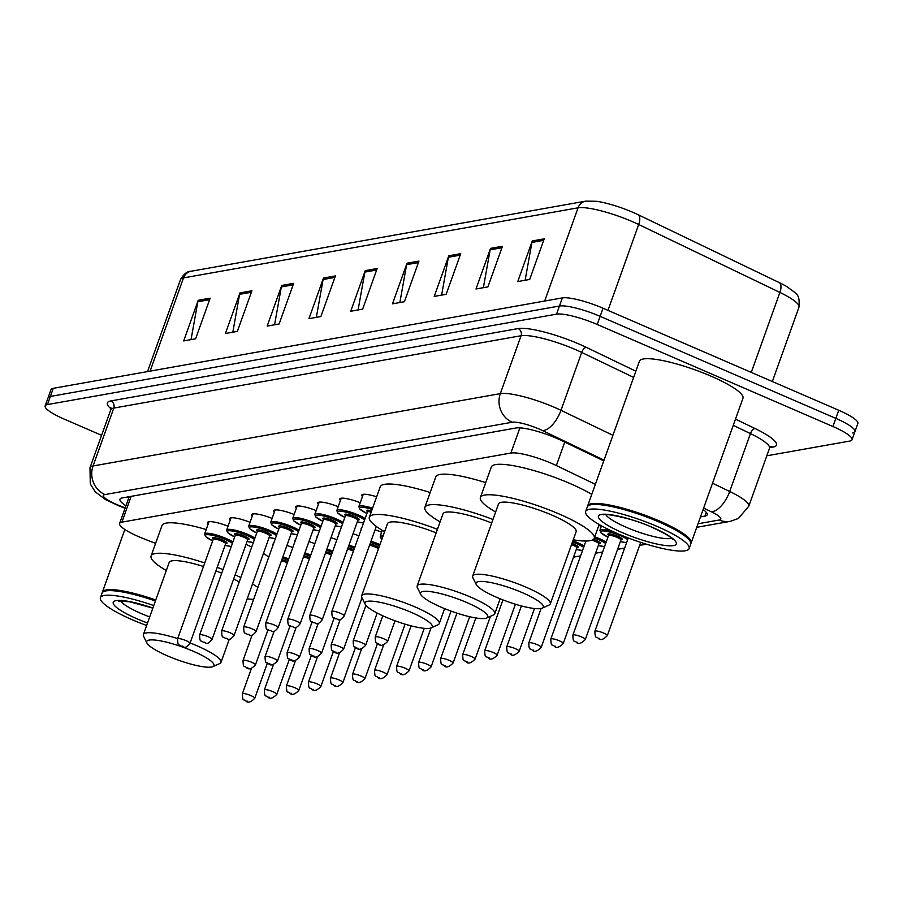 <?xml version="1.0" encoding="UTF-8"?>
<svg xmlns="http://www.w3.org/2000/svg" width="903" height="903" viewBox="0 0 903 903"><rect width="100%" height="100%" fill="white"/><g stroke="black" fill="none" stroke-linecap="round" stroke-linejoin="round"><path stroke-width="1.35" d="M595.37 484.324L556.361 465.564A32.982 6.344 -160.3 0 0 551.552 463.363A32.982 6.344 -160.3 0 0 510.872 453.046L121.916 522.137A32.982 6.344 -160.3 0 0 119.614 523.458A32.982 6.344 -160.3 0 0 143.904 538.831L155.587 543.403M573.518 557.151L580.584 555.898M595.551 553.234L602.628 551.981M617.584 549.329L624.662 548.065M639.617 545.412L646.48 544.193M598.824 525.433A17.586 3.386 19.7 0 1 601.285 526.37M361.279 529.169A17.586 3.386 19.7 0 1 361.166 528.39A17.586 3.386 19.7 0 1 361.753 527.86M375.05 529.858A17.586 3.386 19.7 0 1 381.608 532.16M339.246 533.086A17.586 3.386 19.7 0 1 339.133 532.296A17.586 3.386 19.7 0 1 339.72 531.765M353.017 533.775A17.586 3.386 19.7 0 1 358.909 535.806M317.213 536.992A17.586 3.386 19.7 0 1 317.1 536.213A17.586 3.386 19.7 0 1 317.687 535.682M330.983 537.68A17.586 3.386 19.7 0 1 336.875 539.723M295.179 540.908A17.586 3.386 19.7 0 1 295.067 540.129A17.586 3.386 19.7 0 1 295.653 539.599M308.95 541.597A17.586 3.386 19.7 0 1 314.842 543.64M273.146 544.825A17.586 3.386 19.7 0 1 273.033 544.046A17.586 3.386 19.7 0 1 273.62 543.516M286.917 545.514A17.586 3.386 19.7 0 1 292.798 547.557M362.464 496.526A17.586 3.386 19.7 0 1 361.821 495.047A17.586 3.386 19.7 0 1 376.653 496.808M340.431 500.431A17.586 3.386 19.7 0 1 339.788 498.953A17.586 3.386 19.7 0 1 360.241 502.734M318.398 504.348A17.586 3.386 19.7 0 1 317.754 502.869A17.586 3.386 19.7 0 1 338.207 506.651M296.365 508.265A17.586 3.386 19.7 0 1 295.721 506.786A17.586 3.386 19.7 0 1 316.174 510.556M274.331 512.182A17.586 3.386 19.7 0 1 273.688 510.703A17.586 3.386 19.7 0 1 294.141 514.473M252.298 516.087A17.586 3.386 19.7 0 1 251.655 514.608A17.586 3.386 19.7 0 1 272.108 518.39M230.265 520.004A17.586 3.386 19.7 0 1 229.622 518.525A17.586 3.386 19.7 0 1 250.075 522.306M208.232 523.921A17.586 3.386 19.7 0 1 207.588 522.442A17.586 3.386 19.7 0 1 228.041 526.212M603.768 460.857L561.485 440.506A32.982 6.344 -160.3 0 0 556.677 438.316A32.982 6.344 -160.3 0 0 515.997 427.999L122.255 497.937A32.982 6.344 -160.3 0 0 119.952 499.257A32.982 6.344 -160.3 0 0 125.946 505.77M101.599 435.302L64.271 419.139A32.982 6.344 19.7 0 1 45.15 405.91A32.982 6.344 19.7 0 1 47.453 404.578L556.541 314.154A32.982 6.344 19.7 0 1 597.21 324.47L832.916 426.509A32.982 6.344 19.7 0 1 852.037 439.738A32.982 6.344 19.7 0 1 849.723 441.07L766.828 455.789M45.15 405.91L48.062 397.783A32.982 6.344 19.7 0 1 50.365 396.451L559.442 306.027A32.982 6.344 19.7 0 1 600.123 316.343L835.828 418.382A32.982 6.344 19.7 0 1 854.938 431.611A32.982 6.344 19.7 0 1 852.635 432.943M700.468 516.9L704.916 516.11A32.982 6.344 -160.3 0 0 707.218 514.789A32.982 6.344 -160.3 0 0 703.098 509.54M128.858 497.643A32.982 6.344 19.7 0 1 127.797 496.955M751.262 372.397L779.899 292.437L638.703 224.508A43.976 8.466 -160.3 0 0 632.292 221.585A43.976 8.466 -160.3 0 0 578.055 207.814A10.994 10.226 -100.1 0 1 585.708 201.143L596.33 201.267A36.052 6.942 19.7 0 1 632.913 212.34A36.052 6.942 19.7 0 1 638.173 214.733L779.368 282.662A36.052 6.942 19.7 0 1 787.755 287.188C796.423 294.299 800.035 293.103 798.974 307.155A43.976 8.466 -160.3 0 0 779.899 292.437A10.994 5.158 -64.3 0 0 779.368 282.662M854.938 431.611L857.85 423.496A32.982 6.344 19.7 0 0 838.729 410.255L603.035 308.228A32.982 6.344 19.7 0 0 562.355 297.9L53.277 388.324A32.982 6.344 19.7 0 0 50.963 389.656L48.062 397.783A32.982 6.344 19.7 0 1 50.365 396.451L559.442 306.027A32.982 6.344 19.7 0 1 600.123 316.343L835.828 418.382A32.982 6.344 19.7 0 1 854.938 431.611L852.037 439.738M191.052 339.607L197.825 301.76A8.793 8.183 -100.1 0 1 198.208 300.304L183.67 340.928L195.601 338.806L210.139 298.182L198.208 300.304M232.816 332.191L239.588 294.344A8.793 8.183 -100.1 0 1 239.972 292.877L225.423 333.5L237.354 331.39L251.903 290.766L239.972 292.877M274.58 324.775L281.341 286.928A8.793 8.183 -100.1 0 1 281.736 285.461L267.186 326.085L279.117 323.974L293.667 283.35L281.736 285.461M316.332 317.359L323.105 279.512A8.793 8.183 -100.1 0 1 323.488 278.045L308.95 318.669L320.881 316.547L335.431 275.923L323.488 278.045M525.14 280.269L531.912 242.422A8.793 8.183 -100.1 0 1 532.296 240.954L517.758 281.578L529.689 279.456L544.227 238.832L532.296 240.954M483.376 287.685L490.148 249.838A8.793 8.183 -100.1 0 1 490.532 248.37L475.994 288.994L487.925 286.883L502.463 246.259L490.532 248.37M441.623 295.1L448.385 257.253A8.793 8.183 -100.1 0 1 448.78 255.797L434.23 296.421L446.161 294.299L460.711 253.675L448.78 255.797M399.86 302.516L406.621 264.669A8.793 8.183 -100.1 0 1 407.016 263.213L392.466 303.837L404.397 301.715L418.947 261.091L407.016 263.213M358.096 309.943L364.868 272.085A8.793 8.183 -100.1 0 1 365.252 270.629L350.714 311.253L362.645 309.131L377.183 268.507L365.252 270.629M587.526 506.448A54.959 10.576 19.7 0 1 587.639 505.917A54.959 10.576 19.7 0 1 659.269 520.918A54.959 10.576 19.7 0 1 691.134 542.974A54.959 10.576 19.7 0 1 690.885 543.459M587.639 505.917L639.448 361.2A54.959 10.576 19.7 0 1 711.09 376.19A54.959 10.576 19.7 0 1 742.943 398.257L691.134 542.974M589.332 505.195A54.417 10.475 19.7 0 1 589.659 505.037A54.417 10.475 19.7 0 1 658.885 521.46A54.417 10.475 19.7 0 1 690.129 541.01A54.417 10.475 19.7 0 1 690.276 541.337M585.641 511.504L587.277 506.933A54.959 10.576 19.7 0 1 588.982 505.341A54.959 10.576 19.7 0 1 658.908 521.934A54.959 10.576 19.7 0 1 690.456 541.676A54.959 10.576 19.7 0 1 690.772 543.99L689.136 548.561A54.959 10.576 19.7 0 1 617.494 533.571A54.959 10.576 19.7 0 1 585.641 511.504A54.959 10.576 19.7 0 1 657.271 526.505A54.959 10.576 19.7 0 1 689.136 548.561M496.752 597.368A35.725 6.874 19.7 0 1 476.242 584.534A35.725 6.874 19.7 0 1 522.6 592.774A35.725 6.874 19.7 0 1 542.206 608.148A35.725 6.874 19.7 0 1 496.752 597.368M476.242 584.534L472.912 577.83A41.222 7.935 19.7 0 1 472.687 576.091A41.222 7.935 19.7 0 1 526.404 587.345A41.222 7.935 19.7 0 1 550.299 603.881A41.222 7.935 19.7 0 1 549.024 605.078L542.206 608.148M550.299 603.881L576.125 531.777A41.222 7.935 -160.3 0 0 552.23 515.229A41.222 7.935 -160.3 0 0 498.501 503.987L472.687 576.091M495.634 512.001A60.456 11.637 19.7 0 1 480.385 497.508A60.456 11.637 19.7 0 1 559.183 513.999A60.456 11.637 19.7 0 1 594.23 538.267A60.456 11.637 19.7 0 1 573.247 539.802M480.385 497.508L491.3 467.032A60.456 11.637 19.7 0 1 570.098 483.534A60.456 11.637 19.7 0 1 591.77 494.392M441.228 607.222A35.725 6.874 19.7 0 1 420.719 594.388A35.725 6.874 19.7 0 1 467.077 602.64A35.725 6.874 19.7 0 1 486.683 618.013A35.725 6.874 19.7 0 1 441.228 607.222M420.719 594.388L417.389 587.695A41.222 7.935 19.7 0 1 417.163 585.957A41.222 7.935 19.7 0 1 470.881 597.199A41.222 7.935 19.7 0 1 494.776 613.747A41.222 7.935 19.7 0 1 493.501 614.943L486.683 618.013M491.683 523.006A41.222 7.935 -160.3 0 0 442.978 513.852L417.163 585.957M440.111 521.866A60.456 11.637 19.7 0 1 424.861 507.362A60.456 11.637 19.7 0 1 492.948 519.485M424.861 507.362L435.777 476.897A60.456 11.637 19.7 0 1 485.712 482.642M385.705 617.088A35.725 6.874 19.7 0 1 365.196 604.254A35.725 6.874 19.7 0 1 411.554 612.494A35.725 6.874 19.7 0 1 431.16 627.878A35.725 6.874 19.7 0 1 385.705 617.088M365.196 604.254L361.866 597.56A41.222 7.935 19.7 0 1 361.64 595.822A41.222 7.935 19.7 0 1 415.357 607.064A41.222 7.935 19.7 0 1 439.253 623.612A41.222 7.935 19.7 0 1 437.978 624.808L431.16 627.878M436.172 532.872A41.222 7.935 -160.3 0 0 387.455 523.717L361.64 595.822M384.588 531.732A60.456 11.637 19.7 0 1 369.338 517.227A60.456 11.637 19.7 0 1 437.424 529.339M369.338 517.227L380.253 486.762A60.456 11.637 19.7 0 1 430.189 492.507M167.439 655.86A35.725 6.874 19.7 0 1 146.918 643.026A35.725 6.874 19.7 0 1 193.287 651.266A35.725 6.874 19.7 0 1 212.882 666.64A35.725 6.874 19.7 0 1 167.439 655.86M146.918 643.026L143.6 636.322A41.222 7.935 19.7 0 1 143.363 634.595A41.222 7.935 19.7 0 1 177.677 638.59M190.115 642.981A41.222 7.935 19.7 0 1 197.091 645.837A41.222 7.935 19.7 0 1 220.987 662.384A41.222 7.935 19.7 0 1 219.711 663.581L212.882 666.64M221.72 573.224A41.222 7.935 -160.3 0 0 215.941 570.877M203.491 566.486A41.222 7.935 -160.3 0 0 169.188 562.479L143.363 634.595M166.31 570.504A60.456 11.637 19.7 0 1 151.072 556A60.456 11.637 19.7 0 1 204.755 562.953M217.194 567.366A60.456 11.637 19.7 0 1 223.007 569.624M151.072 556L161.987 525.535A60.456 11.637 19.7 0 1 206.223 529.53M239.182 582.051A41.222 7.935 -160.3 0 0 233.696 578.891M235.141 574.85A60.456 11.637 19.7 0 1 240.796 577.548M252.524 583.948A60.456 11.637 19.7 0 1 257.863 587.503M253.596 599.445A60.456 11.637 19.7 0 1 247.208 598.791M246.056 544.385A60.456 11.637 19.7 0 1 251.711 547.083M263.428 553.483A60.456 11.637 19.7 0 1 268.778 557.038M102.299 592.639A54.959 10.576 19.7 0 1 102.411 592.108A54.959 10.576 19.7 0 1 155.756 599.976M104.116 591.386A54.417 10.475 19.7 0 1 104.443 591.228A54.417 10.475 19.7 0 1 155.542 600.585M146.636 625.474A54.959 10.576 19.7 0 1 132.278 619.763A54.959 10.576 19.7 0 1 100.414 597.696L102.05 593.124A54.959 10.576 19.7 0 1 103.755 591.533A54.959 10.576 19.7 0 1 155.395 600.992M100.414 597.696A54.959 10.576 19.7 0 1 153.758 605.563M564.77 442.086L556.361 465.564M519.891 427.864L510.872 453.046M131.149 496.357L121.916 522.137M604.028 460.158L542.545 430.573A21.988 4.233 -160.3 0 0 539.339 429.117A21.988 4.233 -160.3 0 0 512.215 422.232L104.951 494.573A21.988 4.233 -160.3 0 0 116.16 504.28A21.988 4.233 -160.3 0 0 119.614 505.703L125.19 507.881M119.614 505.703A21.988 3.228 -68.6 0 1 118.869 505.861L105.64 499.686L95.187 491.751L90.277 483.952L89.995 467.731A43.976 8.466 19.7 0 1 93.065 465.971L500.33 393.629A43.976 8.466 19.7 0 1 554.566 407.388A43.976 8.466 19.7 0 1 560.977 410.312L581.701 352.43A43.976 8.466 -160.3 0 0 575.29 349.506A43.976 8.466 -160.3 0 0 521.054 335.735L113.789 408.077A43.976 8.466 -160.3 0 0 110.719 409.849L110.742 407.625L111.701 408.766M110.934 408.766A49.473 9.527 19.7 0 1 110.821 400.932L518.085 328.579A5.497 5.113 -100.1 0 1 521.054 335.735L500.33 393.629A21.988 20.453 79.9 0 0 512.215 422.232M518.085 328.579A49.473 9.527 19.7 0 1 579.094 344.066A49.473 9.527 19.7 0 1 586.318 347.362L635.87 371.201M735.482 419.116L755.032 428.53A49.473 9.527 19.7 0 1 773.036 447.087L769.819 447.662M832.916 426.509L838.729 410.255M597.21 324.47L603.035 308.228M556.541 314.154L562.355 297.9M47.453 404.578L53.277 388.324M712.523 483.218L729.703 491.48L750.427 433.598L733.259 425.336M698.008 523.774L719.262 519.993A21.988 4.233 -160.3 0 0 711.271 511.753A21.988 10.328 -64.3 0 0 729.703 491.48A43.976 8.466 19.7 0 1 748.779 506.211L769.503 448.317A43.976 8.466 -160.3 0 0 750.427 433.598A5.497 2.585 115.7 0 1 755.032 428.53M542.545 430.573A21.988 10.328 -64.3 0 0 560.977 410.312L612.923 435.302M633.646 377.409L581.701 352.43A5.497 2.585 115.7 0 1 586.318 347.362M104.951 494.573A21.988 20.453 79.9 0 1 93.065 465.971L113.789 408.077A5.497 5.113 -100.1 0 0 110.821 400.932M711.271 511.753L703.629 508.073M770.722 446.692A5.497 5.113 -100.1 0 1 773.036 447.087M719.262 519.993A21.988 20.453 79.9 0 0 730.38 521.324L738.372 518.491L748.779 506.211M706.27 512.294L704.916 516.11M638.173 214.733A10.994 5.158 -64.3 0 1 638.703 224.508L607.967 310.361M544.678 301.038L578.055 207.814L183.512 277.898A43.976 8.466 -160.3 0 0 180.442 279.67C183.783 273.981 187.361 271.16 191.176 271.227A10.994 10.226 79.9 0 0 183.512 277.898L150.135 371.122M364.868 272.085L376.653 269.997M406.621 264.669L418.416 262.581M448.385 257.253L460.18 255.154M490.148 249.838L501.933 247.738M531.912 242.422L543.696 240.322M323.105 279.512L334.889 277.413M281.341 286.928L293.136 284.829M239.588 294.344L251.373 292.245M197.825 301.76L209.609 299.672M671.572 538.188A35.838 6.897 19.7 0 1 626.23 527.262A35.838 6.897 19.7 0 1 605.789 514.631M622.427 532.691A41.335 7.958 19.7 0 1 601.353 514.439A41.335 7.958 19.7 0 1 652.338 527.375A41.335 7.958 19.7 0 1 673.412 545.626A41.335 7.958 19.7 0 1 622.427 532.691M149.695 616.93A35.838 6.897 19.7 0 1 141.015 613.453A35.838 6.897 19.7 0 1 120.573 600.822M147.516 623.002A41.335 7.958 19.7 0 1 137.211 618.882A41.335 7.958 19.7 0 1 113.97 601.398A41.335 7.958 19.7 0 1 152.878 608.035M367.679 511.753A7.698 1.479 19.7 0 1 371.63 510.85M371.178 512.091A6.592 1.264 -160.3 0 0 367.453 511.956L367.758 511.719M340.408 613.272A6.592 1.264 19.7 0 1 344.235 615.925C338.117 623.296 338.343 618.16 335.442 618.815C333.151 616.027 332.112 620.316 331.807 611.478A6.592 1.264 19.7 0 1 340.408 613.272M335.803 618.848L336.605 618.713L335.803 618.848M363.254 494.302L358.863 506.583A16.491 3.172 19.7 0 1 372.578 508.186M372.149 509.405A15.385 2.957 -160.3 0 0 359.766 507.667A15.385 2.957 -160.3 0 0 366.911 513.457L359.733 509.078L358.863 506.583M341.221 498.219L336.83 510.5A16.491 3.172 19.7 0 1 358.322 514.992A16.491 3.172 19.7 0 1 365.105 518.503M363.491 522.995L357.283 521.844A15.385 2.957 -160.3 0 0 363.514 522.939M364.62 519.857A15.385 2.957 -160.3 0 0 357.554 516.087A15.385 2.957 -160.3 0 0 338.93 511.222A15.385 2.957 -160.3 0 0 344.878 517.374M345.646 515.658A7.698 1.479 19.7 0 1 346.56 514.168A7.698 1.479 19.7 0 1 354.766 516.572A7.698 1.479 19.7 0 1 357.78 520.004M345.409 515.861L309.774 615.394A6.592 1.264 19.7 0 1 318.375 617.189A6.592 1.264 19.7 0 1 322.202 619.842L357.836 520.309A6.592 1.264 -160.3 0 0 354.01 517.667A6.592 1.264 -160.3 0 0 345.409 515.861L345.725 515.636M313.77 622.765L314.571 622.618L313.77 622.765M319.188 502.136L314.797 514.417A16.491 3.172 19.7 0 1 336.288 518.909A16.491 3.172 19.7 0 1 343.072 522.419M335.261 525.727A15.385 2.957 -160.3 0 0 341.481 526.855M342.587 523.774A15.385 2.957 -160.3 0 0 335.521 519.993A15.385 2.957 -160.3 0 0 316.897 515.128A15.385 2.957 -160.3 0 0 322.845 521.279M323.613 519.575A7.698 1.479 19.7 0 1 324.527 518.085A7.698 1.479 19.7 0 1 332.733 520.489A7.698 1.479 19.7 0 1 335.747 523.921M323.376 519.778L287.741 619.311A6.592 1.264 19.7 0 1 296.342 621.106A6.592 1.264 19.7 0 1 300.168 623.747L335.803 524.225A6.592 1.264 -160.3 0 0 331.977 521.573A6.592 1.264 -160.3 0 0 323.376 519.778L323.692 519.552M291.737 626.682L292.538 626.535L291.737 626.682M297.155 506.041L292.764 518.322A16.491 3.172 19.7 0 1 314.244 522.826A16.491 3.172 19.7 0 1 321.039 526.336M319.425 530.829L313.217 529.666A15.385 2.957 -160.3 0 0 319.448 530.761M320.554 527.679A15.385 2.957 -160.3 0 0 313.488 523.909A15.385 2.957 -160.3 0 0 294.863 519.044A15.385 2.957 -160.3 0 0 300.812 525.196L293.622 520.828L292.764 518.322M301.579 523.492A7.698 1.479 19.7 0 1 302.494 521.99A7.698 1.479 19.7 0 1 310.7 524.406A7.698 1.479 19.7 0 1 313.713 527.837M301.342 523.695L265.708 623.217A6.592 1.264 19.7 0 1 274.309 625.023A6.592 1.264 19.7 0 1 278.135 627.664L313.77 528.142A6.592 1.264 -160.3 0 0 309.943 525.49A6.592 1.264 -160.3 0 0 301.342 523.695L301.658 523.458M269.704 630.587L270.505 630.452L269.704 630.587M275.122 509.958L270.731 522.239A16.491 3.172 19.7 0 1 292.211 526.742A16.491 3.172 19.7 0 1 299.006 530.242M291.195 533.56A15.385 2.957 -160.3 0 0 297.414 534.678M298.521 531.596A15.385 2.957 -160.3 0 0 291.455 527.826A15.385 2.957 -160.3 0 0 272.83 522.961A15.385 2.957 -160.3 0 0 278.779 529.113M279.546 527.408A7.698 1.479 19.7 0 1 280.461 525.907A7.698 1.479 19.7 0 1 288.667 528.323A7.698 1.479 19.7 0 1 291.68 531.754M279.309 527.612L243.675 627.134A6.592 1.264 19.7 0 1 252.276 628.928A6.592 1.264 19.7 0 1 256.091 631.581L291.737 532.048A6.592 1.264 -160.3 0 0 287.91 529.406A6.592 1.264 -160.3 0 0 279.309 527.612L279.625 527.375M247.67 634.504L248.46 634.369L247.67 634.504M253.088 513.875L248.686 526.156A16.491 3.172 19.7 0 1 270.178 530.648A16.491 3.172 19.7 0 1 276.961 534.158M269.162 537.477A15.385 2.957 -160.3 0 0 275.381 538.594M276.487 535.513A15.385 2.957 -160.3 0 0 269.421 531.743A15.385 2.957 -160.3 0 0 250.786 526.878A15.385 2.957 -160.3 0 0 256.745 533.03L249.555 528.65L248.686 526.156M257.513 531.314A7.698 1.479 19.7 0 1 258.427 529.824A7.698 1.479 19.7 0 1 266.633 532.228A7.698 1.479 19.7 0 1 269.647 535.66M257.276 531.517L221.641 631.05A6.592 1.264 19.7 0 1 230.242 632.845A6.592 1.264 19.7 0 1 234.058 635.498L269.704 535.964A6.592 1.264 -160.3 0 0 265.877 533.323A6.592 1.264 -160.3 0 0 257.276 531.517L257.592 531.291M225.637 638.421L226.427 638.274L225.637 638.421M231.055 517.791L226.653 530.072A16.491 3.172 19.7 0 1 248.144 534.565A16.491 3.172 19.7 0 1 254.928 538.075M253.325 542.568L247.117 541.405A15.385 2.957 -160.3 0 0 253.348 542.511M254.454 539.43A15.385 2.957 -160.3 0 0 247.388 535.648A15.385 2.957 -160.3 0 0 228.752 530.783A15.385 2.957 -160.3 0 0 234.701 536.935L227.522 532.567L226.653 530.072M235.48 535.231A7.698 1.479 19.7 0 1 236.394 533.741A7.698 1.479 19.7 0 1 244.6 536.145A7.698 1.479 19.7 0 1 247.614 539.576M235.243 535.434L199.608 634.967A6.592 1.264 19.7 0 1 208.209 636.762A6.592 1.264 19.7 0 1 212.024 639.403L247.659 539.881A6.592 1.264 -160.3 0 0 243.844 537.229A6.592 1.264 -160.3 0 0 235.243 535.434L235.559 535.208M203.604 642.338L204.394 642.191L203.604 642.338M209.022 521.697L204.62 533.978A16.491 3.172 19.7 0 1 226.111 538.481A16.491 3.172 19.7 0 1 232.895 541.992M231.292 546.484L225.084 545.322A15.385 2.957 -160.3 0 0 231.315 546.417M232.41 543.335A15.385 2.957 -160.3 0 0 225.355 539.565A15.385 2.957 -160.3 0 0 206.719 534.7A15.385 2.957 -160.3 0 0 212.668 540.852M213.447 539.147A7.698 1.479 19.7 0 1 214.361 537.646A7.698 1.479 19.7 0 1 222.567 540.062A7.698 1.479 19.7 0 1 225.581 543.493M213.21 539.351L177.575 638.872A6.592 1.264 19.7 0 1 186.176 640.678A6.592 1.264 19.7 0 1 189.991 643.32L225.626 543.798A6.592 1.264 -160.3 0 0 221.811 541.145A6.592 1.264 -160.3 0 0 213.21 539.351L213.526 539.114M181.571 646.243L182.361 646.108L181.571 646.243M387.635 641.435C383.775 645.397 380.84 646.356 378.842 644.336C376.562 641.548 375.513 645.826 375.219 636.999A6.592 1.264 19.7 0 1 383.809 638.793A6.592 1.264 19.7 0 1 387.635 641.435L395.029 620.801M380.005 644.223L379.215 644.37L380.005 644.223M381.901 539.238L380.344 537.466L380.231 536.01A16.491 3.172 19.7 0 1 383.312 535.287M382.804 536.698A15.385 2.957 -160.3 0 0 381.935 539.147M365.602 645.352C361.742 649.302 358.807 650.273 356.809 648.241C354.529 645.464 353.479 649.742 353.186 640.904A6.592 1.264 19.7 0 1 361.776 642.71A6.592 1.264 19.7 0 1 365.602 645.352L377.172 613.047M357.972 648.14L357.182 648.275L357.972 648.14M370.975 541.236A16.491 3.172 19.7 0 1 379.689 544.43A16.491 3.172 19.7 0 1 379.994 544.554M379.553 545.784A15.385 2.957 -160.3 0 0 378.921 545.514A15.385 2.957 -160.3 0 0 370.535 542.455M370.004 543.956A7.698 1.479 19.7 0 1 376.145 546.01A7.698 1.479 19.7 0 1 378.967 547.432M378.481 548.764A6.592 1.264 -160.3 0 0 375.377 547.094A6.592 1.264 -160.3 0 0 369.553 545.209M343.569 649.268C339.709 653.219 336.774 654.19 334.776 652.158C332.496 649.37 331.446 653.659 331.153 644.821A6.592 1.264 19.7 0 1 339.742 646.616A6.592 1.264 19.7 0 1 343.569 649.268L361.99 597.809M335.939 652.056L335.148 652.192L335.939 652.056M348.942 545.141A16.491 3.172 19.7 0 1 354.834 547.184M354.394 548.403A15.385 2.957 -160.3 0 0 348.502 546.371M353.445 551.056A6.592 1.264 -160.3 0 0 353.344 551.011A6.592 1.264 -160.3 0 0 347.52 549.126M321.536 653.185C317.675 657.136 314.741 658.095 312.743 656.075C310.463 653.287 309.413 657.576 309.119 648.738A6.592 1.264 19.7 0 1 317.709 650.532A6.592 1.264 19.7 0 1 321.536 653.185L334.099 618.092M313.905 655.962L313.115 656.109L313.905 655.962M347.971 547.873A7.698 1.479 19.7 0 1 353.886 549.825M326.909 549.058A16.491 3.172 19.7 0 1 332.801 551.101M332.36 552.32A15.385 2.957 -160.3 0 0 326.468 550.277M331.412 554.961A6.592 1.264 -160.3 0 0 331.311 554.916A6.592 1.264 -160.3 0 0 325.486 553.042M299.503 657.091C295.642 661.052 292.707 662.012 290.71 659.991C288.429 657.203 287.38 661.481 287.086 652.655A6.592 1.264 19.7 0 1 295.676 654.449A6.592 1.264 19.7 0 1 299.503 657.091L312.066 622.009M291.872 659.879L291.071 660.025L291.872 659.879M325.927 551.789A7.698 1.479 19.7 0 1 331.852 553.742M304.875 552.975A16.491 3.172 19.7 0 1 310.767 555.006M310.327 556.225A15.385 2.957 -160.3 0 0 304.435 554.194M309.379 558.878A6.592 1.264 -160.3 0 0 309.277 558.833A6.592 1.264 -160.3 0 0 303.453 556.959M277.469 661.007C273.609 664.958 270.674 665.929 268.676 663.897C266.396 661.12 265.347 665.398 265.053 656.56A6.592 1.264 19.7 0 1 273.643 658.366A6.592 1.264 19.7 0 1 277.469 661.007L290.032 625.926M269.839 663.795L269.038 663.931L269.839 663.795M303.893 555.695A7.698 1.479 19.7 0 1 309.819 557.659M282.842 556.891A16.491 3.172 19.7 0 1 288.734 558.923M288.294 560.142A15.385 2.957 -160.3 0 0 282.402 558.11M287.346 562.795A6.592 1.264 -160.3 0 0 287.244 562.75A6.592 1.264 -160.3 0 0 281.409 560.865M255.436 664.924C251.576 668.875 248.641 669.845 246.643 667.814C244.363 665.026 243.313 669.315 243.02 660.477A6.592 1.264 19.7 0 1 251.61 662.271A6.592 1.264 19.7 0 1 255.436 664.924L267.999 629.842M247.806 667.712L247.004 667.848L247.806 667.712M281.86 559.612A7.698 1.479 19.7 0 1 287.786 561.564M607.313 635.644C603.452 639.595 600.518 640.566 598.52 638.534C596.24 635.746 595.19 640.035 594.896 631.197A6.592 1.264 19.7 0 1 603.486 633.003A6.592 1.264 19.7 0 1 607.313 635.644L640.712 542.364M599.682 638.432L598.881 638.568L599.682 638.432M627.698 539.576A15.385 2.957 -160.3 0 0 620.632 535.806A15.385 2.957 -160.3 0 0 602.008 530.941A15.385 2.957 -160.3 0 0 607.956 537.093L600.777 532.714L599.908 530.219A16.491 3.172 19.7 0 1 613.385 531.743M608.724 535.377A7.698 1.479 19.7 0 1 609.649 533.887A7.698 1.479 19.7 0 1 617.855 536.303A7.698 1.479 19.7 0 1 620.869 539.723M620.824 539.655L620.914 540.028A6.592 1.264 -160.3 0 0 617.088 537.387A6.592 1.264 -160.3 0 0 608.498 535.581L608.814 535.355M585.279 639.561C581.419 643.512 578.484 644.471 576.486 642.451C574.206 639.663 573.157 643.952 572.863 635.114A6.592 1.264 19.7 0 1 581.453 636.908A6.592 1.264 19.7 0 1 585.279 639.561L620.914 540.028M577.649 642.338L576.848 642.485L577.649 642.338M626.795 537.375A16.491 3.172 19.7 0 1 628.183 538.222M620.372 541.54A15.385 2.957 -160.3 0 0 626.592 542.658M594.75 536.8A16.491 3.172 19.7 0 1 599.366 538.628A16.491 3.172 19.7 0 1 606.15 542.139M605.665 543.493A15.385 2.957 -160.3 0 0 598.599 539.712A15.385 2.957 -160.3 0 0 594.321 538.019M593.508 539.305A7.698 1.479 19.7 0 1 595.822 540.208A7.698 1.479 19.7 0 1 598.824 543.64M598.779 543.572L598.881 543.945A6.592 1.264 -160.3 0 0 595.054 541.303A6.592 1.264 -160.3 0 0 592.018 540.163M563.246 643.478C559.386 647.428 556.451 648.388 554.453 646.367C552.173 643.579 551.123 647.857 550.83 639.031A6.592 1.264 19.7 0 1 559.42 640.825A6.592 1.264 19.7 0 1 563.246 643.478L598.881 543.945M555.616 646.255L554.814 646.401L555.616 646.255M604.536 546.631L598.328 545.468A15.385 2.957 -160.3 0 0 604.558 546.575M572.897 540.784A16.491 3.172 19.7 0 1 577.333 542.545A16.491 3.172 19.7 0 1 584.117 546.055M583.631 547.399A15.385 2.957 -160.3 0 0 576.565 543.629A15.385 2.957 -160.3 0 0 572.457 542.003M571.96 543.392A7.698 1.479 19.7 0 1 573.789 544.125A7.698 1.479 19.7 0 1 576.791 547.557M576.746 547.478L576.848 547.861A6.592 1.264 -160.3 0 0 573.021 545.209A6.592 1.264 -160.3 0 0 571.531 544.611M541.213 647.383C537.353 651.345 534.418 652.305 532.42 650.273C530.14 647.496 529.09 651.774 528.797 642.936A6.592 1.264 19.7 0 1 537.387 644.742A6.592 1.264 19.7 0 1 541.213 647.383L576.848 547.861M533.583 650.171L532.781 650.307L533.583 650.171M582.503 550.548L576.295 549.385A15.385 2.957 -160.3 0 0 582.525 550.48M519.18 651.3C515.32 655.251 512.385 656.221 510.387 654.19C508.096 651.402 507.057 655.691 506.752 646.853A6.592 1.264 19.7 0 1 515.353 648.647A6.592 1.264 19.7 0 1 519.18 651.3L534.497 608.52M511.549 654.088L510.748 654.223L511.549 654.088M497.147 655.217C493.286 659.167 490.352 660.127 488.354 658.106C486.062 655.318 485.024 659.608 484.719 650.77A6.592 1.264 19.7 0 1 493.32 652.564A6.592 1.264 19.7 0 1 497.147 655.217L515.399 604.22M489.516 657.994L488.715 658.14L489.516 657.994M475.113 659.134C471.242 663.084 468.318 664.044 466.32 662.023C464.029 659.235 462.979 663.513 462.686 654.686A6.592 1.264 19.7 0 1 471.287 656.481A6.592 1.264 19.7 0 1 475.113 659.134L490.431 616.32M467.483 661.91L466.682 662.057L467.483 661.91M453.08 663.039C449.209 667.001 446.285 667.96 444.287 665.929C441.996 663.152 440.946 667.43 440.653 658.592A6.592 1.264 19.7 0 1 449.254 660.398A6.592 1.264 19.7 0 1 453.08 663.039L469.662 616.726M445.45 665.827L444.648 665.962L445.45 665.827M431.047 666.956C427.175 670.906 424.252 671.877 422.254 669.845C419.963 667.057 418.913 671.347 418.62 662.509A6.592 1.264 19.7 0 1 427.221 664.303A6.592 1.264 19.7 0 1 431.047 666.956L451.037 611.117M423.417 669.744L422.615 669.879L423.417 669.744M409.003 670.873C405.142 674.823 402.219 675.783 400.221 673.762C397.93 670.974 396.88 675.263 396.586 666.425A6.592 1.264 19.7 0 1 405.187 668.22A6.592 1.264 19.7 0 1 409.003 670.873L424.241 628.319M401.372 673.649L400.582 673.796L401.372 673.649M386.969 674.778C383.109 678.74 380.186 679.699 378.188 677.679C375.896 674.891 374.847 679.169 374.553 670.342A6.592 1.264 19.7 0 1 383.154 672.137A6.592 1.264 19.7 0 1 386.969 674.778L405.097 624.165M379.339 677.566L378.549 677.713L379.339 677.566M364.936 678.695C361.076 682.645 358.152 683.616 356.154 681.584C353.863 678.808 352.813 683.086 352.52 674.248A6.592 1.264 19.7 0 1 361.121 676.054A6.592 1.264 19.7 0 1 364.936 678.695L377.499 643.613M357.306 681.483L356.516 681.618L357.306 681.483M342.903 682.612C339.043 686.562 336.119 687.533 334.121 685.501C331.83 682.713 330.78 687.002 330.487 678.164A6.592 1.264 19.7 0 1 339.088 679.959A6.592 1.264 19.7 0 1 342.903 682.612L355.466 647.53M335.273 685.4L334.482 685.535L335.273 685.4M320.87 686.528C317.009 690.479 314.086 691.438 312.077 689.418C309.797 686.63 308.747 690.919 308.454 682.081A6.592 1.264 19.7 0 1 317.055 683.876A6.592 1.264 19.7 0 1 320.87 686.528L333.433 651.435M313.239 689.305L312.449 689.452L313.239 689.305M298.837 690.434C294.976 694.396 292.041 695.355 290.044 693.335C287.764 690.547 286.714 694.825 286.42 685.998A6.592 1.264 19.7 0 1 295.01 687.793A6.592 1.264 19.7 0 1 298.837 690.434L311.4 655.352M291.206 693.222L290.416 693.369L291.206 693.222M276.803 694.351C272.943 698.301 270.008 699.272 268.01 697.24C265.73 694.463 264.681 698.741 264.387 689.903A6.592 1.264 19.7 0 1 272.977 691.709A6.592 1.264 19.7 0 1 276.803 694.351L289.366 659.269M269.173 697.139L268.383 697.274L269.173 697.139M254.77 698.267C250.91 702.218 247.975 703.189 245.977 701.157C243.697 698.369 242.647 702.658 242.354 693.82A6.592 1.264 19.7 0 1 250.944 695.615A6.592 1.264 19.7 0 1 254.77 698.267L267.333 663.186M247.14 701.055L246.35 701.191L247.14 701.055M129.197 496.706L119.614 523.458M89.995 467.731L110.719 409.849M769.503 448.317L770.259 446.748M696.744 527.307L730.38 521.324M118.869 505.861L125.043 508.276M191.176 271.227L585.708 201.143M180.442 279.67L147.528 371.584M798.974 307.155L772.347 381.517M589.659 505.037L588.982 505.341M604.638 514.213L603.768 514.857C601.308 512.927 631.118 517.351 651.977 527.341C673.548 537.274 671.527 538.752 672.995 539.633L672.724 538.594M690.129 541.01L690.456 541.676M594.23 538.267L599.163 524.496M494.776 613.747L500.138 598.791M439.253 623.612L444.615 608.645M220.987 662.384L229.306 639.166M102.411 592.108L124.84 529.474M104.443 591.228L103.755 591.533M119.422 600.405L118.553 601.048L129.445 601.748L152.844 608.137M344.235 615.925L376.28 526.404M331.807 611.478L367.453 511.956M322.202 619.842C316.084 627.213 316.31 622.077 313.409 622.731C311.117 619.943 310.068 624.233 309.774 615.394M336.83 510.5L337.699 512.994L344.867 517.396M341.458 526.912L335.25 525.749M300.168 623.747C294.051 631.129 294.276 625.993 291.376 626.648C289.084 623.86 288.034 628.138 287.741 619.311M314.797 514.417L315.666 516.911L322.834 521.302M278.135 627.664C272.017 635.046 272.243 629.899 269.342 630.554C267.051 627.777 266.001 632.055 265.708 623.217M297.392 534.734L291.184 533.583M256.091 631.581C249.984 638.952 250.199 633.816 247.309 634.47C245.018 631.682 243.968 635.972 243.675 627.134M270.731 522.239L271.589 524.733L278.767 529.135M275.359 538.651L269.15 537.499M234.058 635.498C227.951 642.868 228.166 637.732 225.276 638.387C222.985 635.599 221.935 639.888 221.641 631.05M212.024 639.403C205.918 646.785 206.132 641.649 203.243 642.304C200.951 639.516 199.902 643.794 199.608 634.967M189.991 643.32C183.885 650.702 184.099 645.555 181.21 646.209C178.918 643.433 177.868 647.711 177.575 638.872M204.62 533.978L205.489 536.484L212.668 540.874M375.219 636.999L382.804 615.801M353.186 640.904L365.918 605.337M380.231 536.01L382.262 530.354M331.153 644.821L340.228 619.469M309.119 648.738L318.195 623.386M287.086 652.655L296.161 627.303M265.053 656.56L274.128 631.208M243.02 660.477L252.095 635.125M594.896 631.197L628.285 537.951M572.863 635.114L608.498 535.581M599.908 530.219L601.488 525.806M620.372 541.563L626.569 542.714M585.912 541.021L550.83 639.031M528.797 642.936L541.123 608.487M506.752 646.853L521.415 605.924M484.719 650.77L502.937 599.897M462.686 654.686L475.836 617.957M440.653 658.592L456.929 613.148M418.62 662.509L431.002 627.935M396.586 666.425L411.113 625.847M374.553 670.342L383.628 644.99M352.52 674.248L361.595 648.896M330.487 678.164L339.562 652.813M308.454 682.081L317.529 656.729M286.42 685.998L295.495 660.646M264.387 689.903L273.462 664.552M242.354 693.82L251.429 668.468"/></g></svg>
